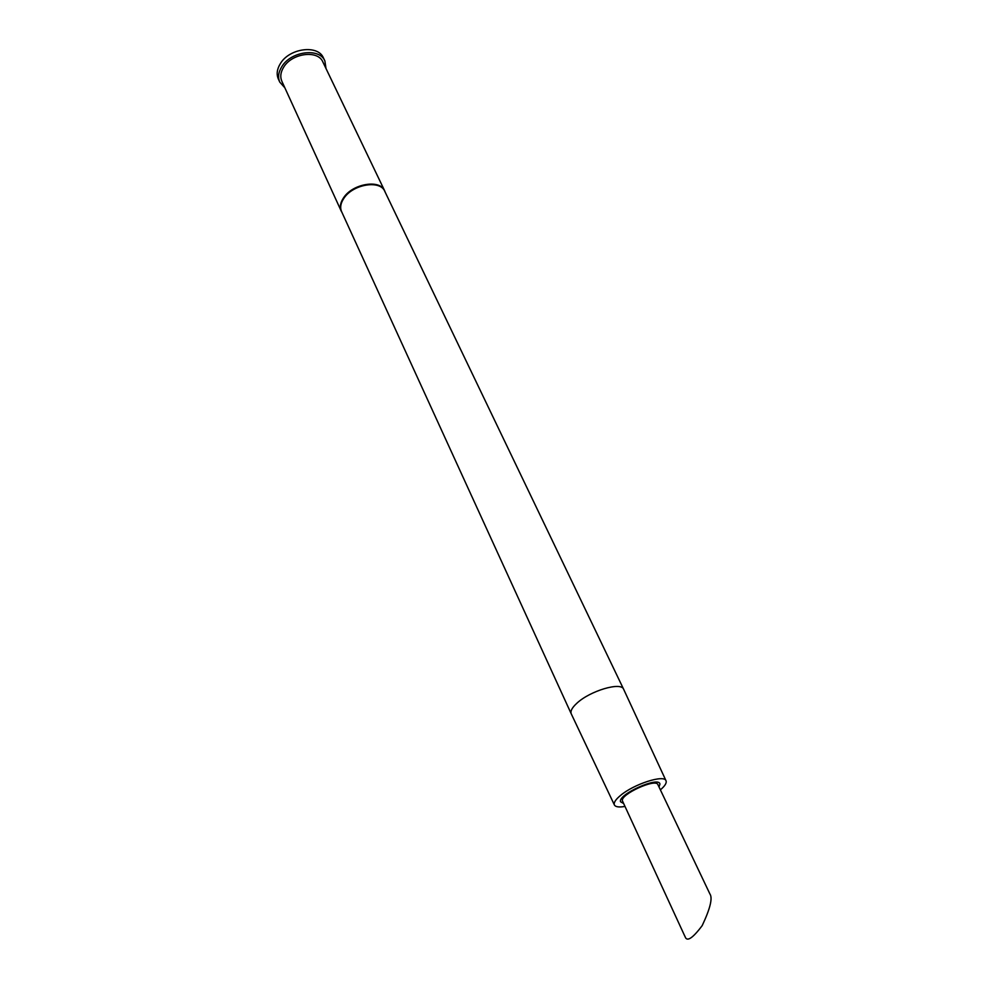 <?xml version="1.0" encoding="UTF-8"?>
<svg xmlns="http://www.w3.org/2000/svg" width="988" height="988" viewBox="0 0 988 988"><rect width="100%" height="100%" fill="white"/><g stroke="black" fill="none" stroke-linecap="round" stroke-linejoin="round"><path stroke-width="1.48" d="M684.622 935.685L685.116 936.76C686.907 942.07 692.6 938.365 702.184 925.62C710.224 908.602 712.793 898.043 709.89 893.918L657.897 784.633C655.921 777.988 619.76 794.599 622.477 800.91L622.712 801.416M660.379 789.857C664.998 785.929 666.875 782.891 666.011 780.73C664.208 774.296 633.765 784.089 620.415 795.538C615.561 799.601 613.548 802.725 614.375 804.924C615.487 806.961 619.019 807.468 624.996 806.43M623.675 689.352L623.638 689.266C621.267 681.572 590.021 690.797 576.856 703.246C572.064 707.655 570.187 711.175 571.237 713.805L571.274 713.892M614.375 804.924L571.237 713.805L341.564 211.556C339.847 207.505 340.662 203.022 344.022 198.106C353.136 184.151 380.306 179.754 384.764 191.314L623.638 689.266L666.011 780.73M341.971 212.432L341.231 211.111C339.502 207.048 340.329 202.54 343.701 197.6C352.852 183.57 380.145 179.149 384.641 190.77L385.197 192.191M341.231 211.111L281.827 81.177C279.987 76.879 280.58 72.235 283.63 67.258C291.843 53.093 317.975 49.696 322.854 61.96L384.641 190.77M284.865 87.833L279.752 82.09C277.727 77.36 278.381 72.26 281.728 66.789C290.744 51.203 319.519 47.461 324.879 60.947L326.015 68.555M279.752 82.09L278.344 79.003C276.319 74.273 276.973 69.185 280.308 63.714C289.299 48.116 318.05 44.398 323.409 57.897L324.879 60.947M623.663 803.54L620.563 801.774C617.5 794.476 659.539 775.704 659.935 784.176L659.008 786.979M684.857 936.254L622.576 801.182"/></g></svg>
